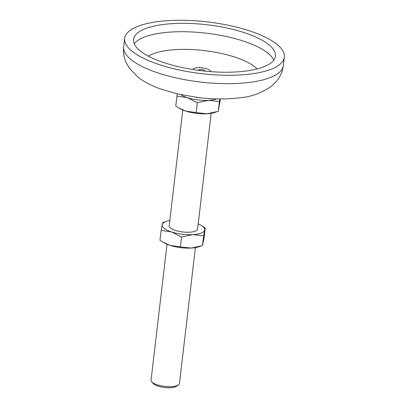 <?xml version="1.0" encoding="UTF-8"?>
<svg xmlns="http://www.w3.org/2000/svg" width="408" height="408" viewBox="0 0 408 408"><rect width="100%" height="100%" fill="white"/><g stroke="black" fill="none" stroke-linecap="round" stroke-linejoin="round"><path stroke-width="0.61" d="M161.114 230.423L171.549 231.938A21.435 6.946 6.7 0 1 164.281 228.454A21.435 6.946 6.7 0 1 162.134 224.686A21.435 6.946 -173.3 0 1 166.734 221.274L162.736 222.544L161.114 230.423L159.956 240.251L162.914 242.128L169.973 245.366A21.435 6.946 6.7 0 0 191.23 248.059L202.475 245.636L204.097 237.757L205.255 227.929L201.016 225.303A21.435 6.946 6.7 0 0 198.191 223.905M177.266 93.896L175.731 105.968L178.689 107.845L185.747 111.083A21.435 6.946 6.7 0 0 207.004 113.776L218.249 111.353L220.407 98.95M180.764 94.681A21.435 6.946 6.7 0 0 187.323 97.655A21.435 6.946 6.7 0 0 208.585 100.348A21.435 6.946 6.7 0 0 216.704 98.904M176.888 96.14L187.323 97.655L197.334 102.77L196.182 112.603L207.004 113.776A21.435 6.946 6.7 0 0 214.256 112.623L216.153 112.042M205.148 71.13A3.376 1.097 6.7 0 0 204.811 70.538A3.376 1.097 6.7 0 0 201.062 69.559A3.376 1.097 6.7 0 0 198.441 70.339M192.953 69.538A8.93 2.892 -173.3 0 1 200.144 67.677A8.93 2.892 -173.3 0 1 209.763 70.258A8.93 2.892 -173.3 0 1 210.676 71.619M140.78 51.372A71.456 23.144 6.7 0 0 219.285 72.104A71.456 23.144 6.7 0 0 275.461 56.11A71.456 23.144 6.7 0 0 268.204 44.171A71.456 23.144 6.7 0 0 189.7 23.44A71.456 23.144 6.7 0 0 133.523 39.433A71.456 23.144 6.7 0 0 140.78 51.372M276.17 43.722A80.386 26.041 6.7 0 0 187.853 20.4A80.386 26.041 6.7 0 0 124.654 38.393A80.386 26.041 6.7 0 0 132.819 51.821A80.386 26.041 6.7 0 0 221.131 75.143A80.386 26.041 6.7 0 0 284.33 57.151A80.386 26.041 6.7 0 0 276.17 43.722M195.406 247.61L179.449 383.469A14.29 4.631 -173.3 0 1 178.403 384.943A14.29 4.631 -173.3 0 1 165.75 386.509A14.29 4.631 -173.3 0 1 152.51 382.52A14.29 4.631 -173.3 0 1 151.73 381.811A14.29 4.631 -173.3 0 1 151.062 380.134L167.02 244.28M196.845 97.4L196.84 97.441A14.29 4.631 -173.3 0 1 195.835 97.272M211.181 113.327L197.589 229.046A14.29 4.631 -173.3 0 1 186.354 232.244A14.29 4.631 -173.3 0 1 170.651 228.097A14.29 4.631 -173.3 0 1 169.203 225.711L182.794 109.992M178.403 384.943L176.562 386.228A12.505 4.049 -173.3 0 1 165.49 387.6A12.505 4.049 -173.3 0 1 153.908 384.112A12.505 4.049 -173.3 0 1 153.224 383.489L151.73 381.811M181.56 237.053L192.805 234.631A21.435 6.946 6.7 0 1 171.549 231.938L181.56 237.053L180.407 246.886L169.973 245.366A21.435 6.946 -173.3 0 1 164.195 242.882L162.914 242.128M180.407 246.886L191.23 248.059A21.435 6.946 6.7 0 0 198.482 246.906L200.379 246.325M196.182 112.603L185.747 111.083A21.435 6.946 -173.3 0 1 179.969 108.594L178.689 107.845M196.84 97.441A14.29 4.631 6.7 0 0 201.44 97.93M197.334 102.77L208.585 100.348L219.407 101.526L219.841 98.945M219.407 101.526L218.249 111.353M203.633 235.809L204.653 230.071A21.435 6.946 6.7 0 1 192.805 234.631L203.633 235.809L202.475 245.636M201.016 225.303A21.435 6.946 6.7 0 1 204.653 230.071L205.255 227.929M166.734 221.274A21.435 6.946 -173.3 0 1 169.804 220.57M257.116 68.937A58.844 19.059 6.7 0 0 254.408 66.535A58.844 19.059 6.7 0 0 200.665 50.194A58.844 19.059 6.7 0 0 148.395 56.161M134.227 43.773A71.456 23.144 -173.3 0 1 195.146 32.161A71.456 23.144 -173.3 0 1 267.22 52.566A71.456 23.144 -173.3 0 1 273.773 60.165M123.67 46.787A80.386 26.041 6.7 0 0 131.83 60.216A80.386 26.041 6.7 0 0 220.147 83.538A80.386 26.041 6.7 0 0 283.346 65.545C282.555 71.451 280.352 76.607 276.736 81.008L272.161 85.654C262.14 92.881 251.236 96.941 239.44 97.833C226.756 99.394 213.093 99.317 198.451 97.599L176.837 93.794L159.584 88.628C151.439 85.68 144.366 81.947 138.363 77.438L129.545 68.473L126.296 62.898C123.956 57.895 123.078 52.525 123.67 46.787L124.654 38.393M284.33 57.151L283.346 65.545"/></g></svg>
